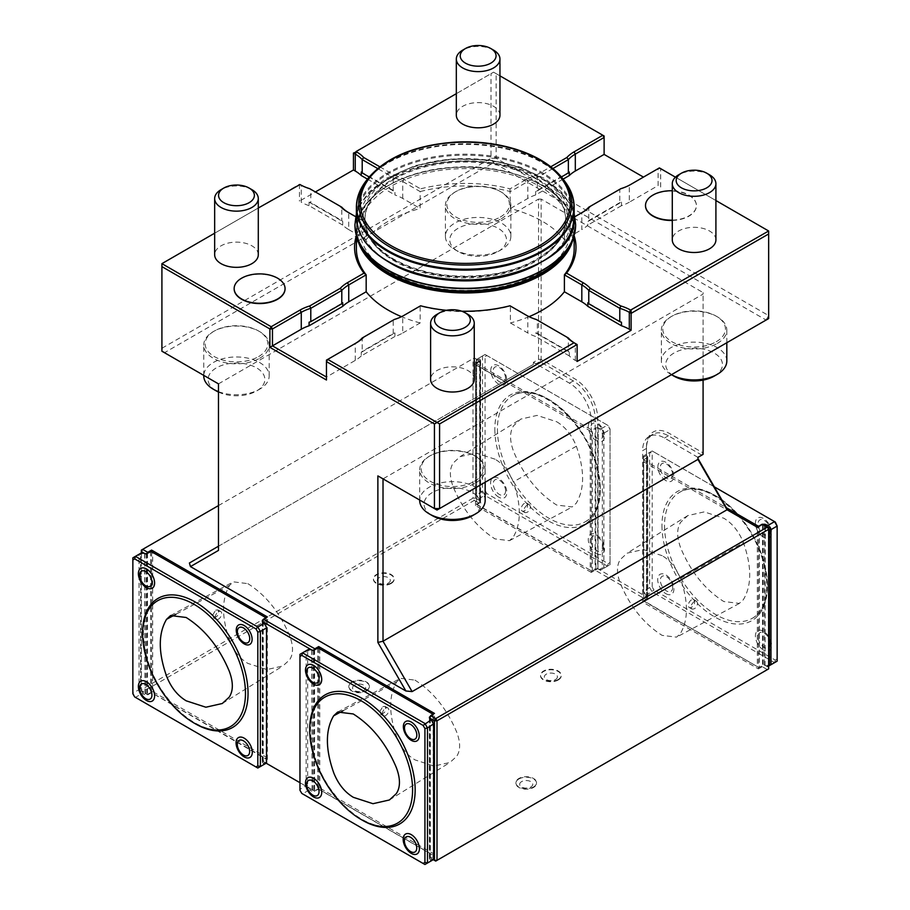 <?xml version="1.0" encoding="UTF-8"?>
<svg xmlns="http://www.w3.org/2000/svg" width="910" height="910" viewBox="0 0 910 910"><rect width="100%" height="100%" fill="white"/><g stroke="black" fill="none" stroke-linecap="round" stroke-linejoin="round"><path stroke-width="0.68" stroke-dasharray="4.55 3.41" d="M524.41 503.366A4.55 2.628 120 0 0 521.441 507.37A4.55 2.628 120 0 0 522.147 511.01A4.55 2.628 120 0 0 526.685 508.394A4.55 2.628 120 0 0 526.685 503.139A4.55 2.628 120 0 0 524.41 503.366M527.163 504.948C524.024 507.746 523.261 510.294 524.877 512.592C527.709 512.865 529.597 510.976 530.553 506.915L529.54 504.788L527.163 504.948M495.074 459.209L476.123 453.043L460.119 456.638L453.294 462.94C449.403 468.809 449.415 476.931 453.362 487.305C463.179 510.317 477.056 527.516 494.983 538.891L509.463 540.676L513.126 537.264C521.328 523.557 521.385 505.118 513.285 481.947C509.179 471.596 503.116 464.02 495.074 459.209M556.749 421.774C565.372 426.995 571.901 435.151 576.348 446.253C584.732 470.163 584.675 489.182 576.189 503.287L572.185 506.938L556.658 505.039C538.163 493.334 523.853 475.611 513.74 451.849C509.554 440.724 509.532 431.977 513.672 425.63L520.702 419.123L537.116 415.404L556.749 421.774M218.48 611.725A4.55 2.628 -60 0 1 220.743 611.497A4.55 2.628 -60 0 1 220.743 616.741A4.55 2.628 -60 0 1 216.205 619.369A4.55 2.628 -60 0 1 215.511 615.729A4.55 2.628 -60 0 1 218.48 611.725M215.727 610.132L218.002 609.916C219.458 614.25 217.911 616.855 213.35 617.719L212.337 615.592L215.727 610.132M247.827 583.64C265.868 595.094 279.791 612.419 289.596 635.612C293.498 645.986 293.475 654.074 289.528 659.898L282.873 665.984L266.857 669.578L247.895 663.413C239.921 658.635 233.87 651.116 229.752 640.833C221.551 617.663 221.505 599.167 229.604 585.346L233.347 581.843L247.827 583.64M229.604 585.346L175.937 614.261M385.59 708.196A4.55 2.628 -60 0 1 387.853 707.98A4.55 2.628 -60 0 1 387.853 713.224A4.55 2.628 -60 0 1 383.315 715.851A4.55 2.628 -60 0 1 382.621 712.212A4.55 2.628 -60 0 1 385.59 708.196M382.837 706.615L385.112 706.399C386.568 710.733 385.021 713.338 380.46 714.202L379.447 712.075L382.837 706.615M414.937 680.111C432.978 691.577 446.901 708.901 456.706 732.095C460.608 742.458 460.585 750.557 456.638 756.381L449.984 762.455L433.968 766.061L415.005 759.884C407.02 755.118 400.98 747.588 396.862 737.316C388.661 714.134 388.615 695.638 396.714 681.817L400.457 678.325L414.937 680.111M396.714 681.829L343.047 710.744M691.52 599.849A4.55 2.628 120 0 0 688.552 603.853A4.55 2.628 120 0 0 689.257 607.493A4.55 2.628 120 0 0 693.795 604.866A4.55 2.628 120 0 0 693.795 599.622A4.55 2.628 120 0 0 691.52 599.849M694.273 601.43C691.134 604.229 690.371 606.777 691.987 609.074C694.819 609.347 696.707 607.459 697.663 603.398L696.651 601.271L694.273 601.43M662.173 555.68L643.234 549.526L627.229 553.121L620.404 559.423C616.502 565.303 616.525 573.414 620.472 583.788C630.3 606.811 644.166 623.998 662.105 635.373L676.574 637.148L680.248 633.747C688.449 620.04 688.495 601.601 680.396 578.419C676.289 568.067 670.215 560.492 662.173 555.68M680.396 578.43L743.459 542.735C751.842 566.646 751.785 585.653 743.299 599.77L739.295 603.421L723.768 601.521C705.273 589.816 690.963 572.094 680.851 548.332C676.665 537.196 676.642 528.46 680.782 522.112L687.812 515.595L704.226 511.886L723.86 518.256C732.482 523.477 739.011 531.633 743.459 542.735M472.483 515.686A28.358 16.369 -0 0 0 472.483 492.526A28.358 16.369 -0 0 0 432.375 492.526A28.358 16.369 -0 0 0 432.375 515.686M498.191 251.478L498.191 251.478A28.358 16.369 -0 0 0 498.191 228.319A28.358 16.369 -0 0 0 458.083 228.319A28.358 16.369 -0 0 0 458.083 251.478A28.358 16.369 -0 0 0 498.191 251.478L501.274 249.693A32.726 18.894 -0 0 0 510.863 236.338A32.726 18.894 -0 0 0 478.137 217.444A32.726 18.894 -0 0 0 445.411 236.338A32.726 18.894 -0 0 0 455 249.693A32.726 18.894 -0 0 0 501.274 249.693L498.191 251.478M714.145 376.16A28.358 16.369 -0 0 0 714.145 353A28.358 16.369 -0 0 0 674.048 353A28.358 16.369 -0 0 0 674.037 376.16M218.48 392.073A28.358 16.369 -0 0 0 256.529 391.004L256.529 391.004A28.358 16.369 -0 0 0 256.529 367.845A28.358 16.369 -0 0 0 216.421 367.845A28.358 16.369 -0 0 0 216.421 391.004M493.561 50.118A21.817 12.592 -0 0 0 462.712 50.118M660.671 187.05L660.671 168.646L658.101 168.646L659.386 167.906L768.654 230.992L768.654 318.568L766.083 320.047L768.654 315.599L496.132 158.26L496.132 73.653L604.115 135.999L604.115 154.404L643.45 177.109M672.285 220.129A25.446 14.696 -0 0 0 688.95 215.852A25.446 14.696 -0 0 0 696.412 205.455A25.446 14.696 -0 0 0 672.285 190.781M709.527 174.8A21.817 12.592 -0 0 0 678.667 174.8M251.899 189.644A21.817 12.592 -0 0 0 221.05 189.644M467.854 314.325A21.817 12.592 -0 0 0 437.005 314.325M485.155 500.546A32.726 18.894 -0 0 0 452.429 481.652A32.726 18.894 -0 0 0 419.703 500.546M726.817 361.02A32.726 18.894 -0 0 0 694.091 342.126A32.726 18.894 -0 0 0 661.377 361.02A32.726 18.894 -0 0 0 670.954 374.374A32.726 18.894 -0 0 0 671.478 374.67L670.954 374.374M218.48 391.641A32.726 18.894 -0 0 0 259.612 389.218L256.529 391.004L259.612 389.218A32.726 18.894 -0 0 0 269.189 375.864A32.726 18.894 -0 0 0 236.475 356.97A32.726 18.894 -0 0 0 203.749 375.864M577.122 361.463L575.313 360.417A38.175 22.045 180 0 1 569.296 355.912L569.296 352.341L535.649 332.912L535.649 336.484A38.175 22.045 180 0 1 527.834 333.003L510.396 322.948L510.396 306.022L527.834 316.089A38.175 22.045 -0 0 0 537.355 320.092L537.355 333.458A38.175 22.045 180 0 1 535.649 332.912M537.355 333.458L568.363 351.362L568.363 337.997L536.263 319.467M569.296 352.341A38.175 22.045 180 0 1 568.363 351.362M394.917 336.484L361.27 355.912L361.27 352.341A38.175 22.045 -0 0 0 362.203 351.362L393.222 333.458A38.175 22.045 -0 0 0 394.917 332.912L394.917 336.484A38.175 22.045 180 0 0 402.732 333.003L402.732 316.089L404.017 315.349M361.27 352.341L394.917 332.912M393.222 333.458L393.222 320.092L362.203 337.997L362.203 351.362M309.082 322.208L342.729 302.78M342.729 225.1L309.082 205.671L309.082 202.111A38.175 22.045 -0 0 0 310.788 202.646L341.796 220.55A38.175 22.045 -0 0 0 342.729 221.539L342.729 225.1A38.175 22.045 180 0 0 348.746 229.616L348.746 212.69L347.461 211.95L366.173 222.757L355.708 216.705M309.082 202.111L342.729 221.539M299.982 184.537L301.267 185.276A38.175 22.045 -0 0 0 310.788 189.291L310.788 202.646M309.696 188.666L341.796 207.196L341.796 220.55M361.27 171.979L394.917 191.407L394.917 194.968A38.175 22.045 180 0 1 402.732 198.437L420.17 208.504L420.17 191.589L402.732 181.522A38.175 22.045 -0 0 0 393.222 177.507L393.222 190.873A38.175 22.045 180 0 1 394.917 191.407M393.222 190.873L369.164 176.984M379.788 166.78L394.303 175.164L393.222 177.507L377.639 168.521M536.263 175.164L537.355 177.507A38.175 22.045 -0 0 0 527.834 181.522L510.396 191.589A108.893 62.87 -0 0 0 420.17 191.589L420.568 188.848A110.713 63.916 180 0 1 509.998 188.848L526.549 179.293A39.994 23.091 180 0 1 536.263 175.164L550.777 166.78M552.927 168.521L537.355 177.507L537.355 190.873L561.402 176.984M496.132 73.653L493.561 72.174L456.32 93.673M499.954 75.86L493.561 72.174L490.99 73.653L490.99 158.26L496.132 158.26L493.561 162.719L490.99 158.26L161.912 348.257L161.912 263.65L299.458 184.23L301.267 185.276L301.267 202.202L299.458 201.155L315.395 191.953M499.954 115.217A21.817 12.592 -0 0 0 478.137 102.625A21.817 12.592 -0 0 0 456.32 115.217M394.303 175.164A39.994 23.091 180 0 1 404.017 179.293L420.568 188.848M569.296 171.979L535.649 191.407A38.175 22.045 180 0 1 537.355 190.873M588.77 220.55L619.778 202.646A38.175 22.045 -0 0 0 621.485 202.111L587.837 221.539A38.175 22.045 -0 0 0 588.77 220.55L588.77 207.196L619.778 189.291A38.175 22.045 -0 0 0 629.299 185.276L658.101 168.646L658.101 185.572L629.299 202.202L629.299 185.276L630.584 184.537M620.87 188.666L619.778 189.291L619.778 202.646M715.908 200.541L675.447 177.177M672.285 220.436A25.446 14.696 -0 0 0 688.95 216.148A25.446 14.696 -0 0 0 696.412 205.762A25.446 14.696 -0 0 0 671.091 191.066A25.446 14.696 -0 0 0 645.509 205.614M715.908 239.899A21.817 12.592 -0 0 0 694.091 227.307A21.817 12.592 -0 0 0 672.285 239.899M574.858 216.705L581.82 212.69A38.175 22.045 -0 0 0 581.854 212.667M581.82 212.69L583.105 211.95L581.82 212.69L581.82 229.616A38.175 22.045 -0 0 0 587.837 225.1L587.837 221.539M621.485 322.208L587.837 302.78M353.444 153.062L490.99 73.653M299.458 184.23L299.458 201.155M285.058 288.732A25.446 14.696 -0 0 0 259.612 274.183A25.446 14.696 -0 0 0 234.166 288.732M258.292 254.743A21.817 12.592 -0 0 0 236.475 242.14A21.817 12.592 -0 0 0 214.658 254.743M361.27 355.912A38.175 22.045 180 0 1 355.253 360.417L326.451 377.047L326.451 360.121L355.253 343.491A38.175 22.045 -0 0 0 355.264 343.491A38.175 22.045 -0 0 0 355.287 343.479M355.253 360.417L355.253 343.491L356.538 342.751M420.568 305.794L402.732 316.089A38.175 22.045 -0 0 1 393.222 320.092L394.303 319.467M526.549 315.349L527.834 316.089L527.834 333.003M575.313 360.417L575.313 343.491L574.028 342.751L575.313 343.491A38.175 22.045 -0 0 0 575.313 343.491L577.122 344.537M474.247 379.424A21.817 12.592 -0 0 0 452.429 366.832A21.817 12.592 -0 0 0 430.612 379.424M475.566 482.983A32.726 18.894 -0 0 0 485.155 469.628A32.726 18.894 -0 0 0 475.566 456.263A32.726 18.894 -0 0 0 429.292 456.263A32.726 18.894 -0 0 0 419.703 469.628A32.726 18.894 -0 0 0 439.905 487.077A32.726 18.894 -0 0 0 475.566 482.983M501.274 218.775A32.726 18.894 -0 0 0 510.863 205.421A32.726 18.894 -0 0 0 501.274 192.055A32.726 18.894 -0 0 0 455 192.055A32.726 18.894 -0 0 0 445.411 205.421A32.726 18.894 -0 0 0 465.613 222.87A32.726 18.894 -0 0 0 501.274 218.775M717.239 343.457A32.726 18.894 -0 0 0 726.817 330.102A32.726 18.894 -0 0 0 717.239 316.737A32.726 18.894 -0 0 0 670.954 316.737A32.726 18.894 -0 0 0 661.377 330.102A32.726 18.894 -0 0 0 681.579 347.552A32.726 18.894 -0 0 0 717.239 343.457M259.612 358.301A32.726 18.894 -0 0 0 269.189 344.947A32.726 18.894 -0 0 0 259.612 331.581A32.726 18.894 -0 0 0 213.338 331.581A32.726 18.894 -0 0 0 203.749 344.947A32.726 18.894 -0 0 0 223.951 362.396A32.726 18.894 -0 0 0 259.612 358.301M569.296 355.912L535.649 336.484M402.732 333.003L420.17 322.948L420.17 306.022A108.893 62.87 -0 0 0 510.396 306.022L509.998 305.794M367.469 179.122L394.917 194.968M309.082 205.671A38.175 22.045 180 0 1 301.267 202.202M509.998 188.848L510.396 208.504A108.893 62.87 180 0 1 564.393 239.671L581.82 229.616M621.485 202.111L621.485 205.671A38.175 22.045 -0 0 0 629.299 202.202M621.485 205.671L587.837 225.1M563.097 179.122L535.649 194.968L535.649 191.407M535.649 194.968A38.175 22.045 -0 0 0 527.834 198.437L510.396 208.504M566.566 221.505A110.713 63.916 180 0 1 574.176 235.781M218.48 550.413L218.48 383.872L161.912 351.226L161.912 348.257L164.482 352.705L493.561 162.719L766.083 320.047L437.005 510.044L383.019 478.876L703.089 294.078L703.089 292.588L703.089 454.386L701.803 455.125L703.089 452.896L669.635 433.581A32.726 18.894 -120 0 0 646.498 446.935L646.498 596.858L597.722 568.693L597.722 418.782A32.726 18.894 -120 0 0 574.585 378.708L541.131 359.382L541.131 199.074L703.089 292.588M258.292 208.003L214.658 233.199M356.39 235.781A110.713 63.916 180 0 1 364 221.505M529.063 316.68A108.893 62.87 180 0 1 510.396 322.948M461.711 311.209A110.713 63.916 180 0 1 446.435 310.299M420.17 322.948A108.893 62.87 180 0 1 401.503 316.68M348.746 229.616L366.173 239.671L366.173 222.757A108.893 62.87 -0 0 0 356.39 248.805M366.173 239.671A108.893 62.87 180 0 1 420.17 208.504M574.176 248.805A108.893 62.87 -0 0 0 564.393 222.757L564.393 239.671M390.731 272.556A105.435 60.879 -0 0 0 567.135 245.256A105.435 60.879 -0 0 0 437.994 170.705A105.435 60.879 -0 0 0 390.731 272.556M474.576 481.265A31.327 18.086 -0 0 0 474.576 455.694A31.327 18.086 -0 0 0 430.282 455.694A31.327 18.086 -0 0 0 430.282 481.265A31.327 18.086 -0 0 0 474.576 481.265M500.284 217.058A31.327 18.086 -0 0 0 500.284 191.487A31.327 18.086 -0 0 0 455.99 191.487A31.327 18.086 -0 0 0 455.99 217.058A31.327 18.086 -0 0 0 500.284 217.058M716.25 341.739A31.327 18.086 -0 0 0 716.25 316.168A31.327 18.086 -0 0 0 671.944 316.168A31.327 18.086 -0 0 0 671.944 341.739A31.327 18.086 -0 0 0 716.25 341.739M258.622 356.584A31.327 18.086 -0 0 0 258.622 331.012A31.327 18.086 -0 0 0 214.328 331.012A31.327 18.086 -0 0 0 214.328 356.584A31.327 18.086 -0 0 0 258.622 356.584M189.394 563.017L504.322 381.188L474.247 363.818L506.142 382.234L535.979 365.012L535.979 363.841L539.846 361.611L538.549 359.382L541.131 359.382L539.846 361.611L573.3 380.926A30.906 17.847 60 0 1 595.151 418.782L595.151 570.183L597.722 568.693M326.451 377.047L326.451 380.016M703.089 380.107L703.089 294.078M218.48 383.872L538.549 199.074L538.549 359.382L533.408 362.351L533.408 364.398L504.322 381.188L506.142 382.234M541.131 199.074L538.549 199.074M218.48 505.596L474.281 357.903L475.566 358.642L472.995 358.642L472.995 498.168L475.566 498.168L475.566 358.642L480.082 361.247L474.281 357.903L141.346 550.118L141.346 691.134L147.738 694.819L141.346 691.134L141.346 552.939M314.587 649.74L314.587 791.154L318.705 789.072L434.468 855.912L430.612 858.141L435.719 861.087L768.654 668.873L768.654 667.383L764.138 664.778L762.261 666.666L767.369 669.612L768.654 667.383L768.654 527.857L764.138 525.252L764.138 664.778M727.044 509.771L758.405 527.88L758.405 668.884L642.642 602.056L646.498 599.827L646.498 448.425A30.906 17.847 60 0 1 652.902 434.275A30.906 17.847 60 0 1 668.349 435.81L701.803 455.125L697.947 457.355L697.947 459.391M697.947 457.355L664.493 438.04A30.906 17.847 -120 0 0 649.046 436.504A30.906 17.847 -120 0 0 642.642 450.655L646.498 448.425L646.498 446.935M646.498 596.858L646.498 599.827L595.151 570.183L591.295 572.413L591.295 421.012A30.906 17.847 60 0 0 569.444 383.155L533.408 362.351M218.48 546.216L533.408 364.398L535.979 365.012M591.295 572.413L475.532 505.573L479.65 502.9L479.65 360.997M479.65 502.9L480.082 361.247M480.082 500.773L475.566 498.168L474.281 500.398L479.388 503.344M472.995 498.168L141.346 689.643L142.631 691.873L474.281 500.398L472.995 498.168M146.385 553.746L145.862 693.738M145.862 554.213L144.815 553.61M147.477 553.257L147.477 694.671M147.738 694.819L151.595 692.601L267.358 759.429L263.502 761.659L262.808 761.26L262.808 621.883M263.24 761.511L263.24 619.608M313.495 650.229L312.972 790.221L314.587 791.154M312.972 650.695L311.925 650.093M262.808 761.26L266.164 763.194M299.97 782.714L312.972 790.221M430.612 858.141L429.918 857.743L429.918 718.365M430.35 857.993L430.35 716.09M429.918 857.743L433.274 859.677M762.261 524.171L764.138 525.252M762.523 524.319L762.523 666.222M758.405 527.88L757.12 527.14M479.388 360.849L474.247 363.818M643.711 461.802L757.336 527.413L757.336 666.643L643.711 601.032L643.711 459.732L643.711 600.736L647.306 598.655A1.456 0.842 -0 0 0 647.727 598.063A1.456 0.842 -0 0 0 647.306 597.472L643.45 591.09L643.45 456.012L646.02 454.534L646.339 455.603L643.45 457.275L643.45 591.614L646.339 596.619M642.642 602.056L642.642 450.655M476.601 365.32L590.226 430.93L590.226 570.16L476.601 504.549L476.601 363.249L476.601 504.254L480.196 502.183A1.456 0.842 -0 0 0 480.616 501.592A1.456 0.842 -0 0 0 480.196 500.989L476.339 494.608L476.339 359.541L478.91 358.051L479.229 359.132L476.339 360.792L476.339 495.131L479.229 500.136M475.532 505.573L475.532 364.557M151.595 551.733L151.595 692.601M265.947 617.754L152.664 552.347L152.664 691.577L266.289 757.188L266.289 617.958L266.289 759.259L262.694 761.34A1.456 0.842 -0 0 0 262.273 761.932A1.456 0.842 -0 0 0 262.694 762.523L263.98 764.457L266.55 762.978L266.55 761.715L263.661 763.388M267.358 759.429L267.358 616.934M314.849 791.302L263.502 761.659M318.705 648.216L318.705 789.072M318.227 647.943L433.399 714.43L433.399 853.66L319.774 788.06L318.227 788.947L433.399 855.445L429.804 857.823A1.456 0.842 -0 0 0 429.384 858.414A1.456 0.842 -0 0 0 429.804 859.006L431.09 860.94L433.661 859.449L433.661 858.198L430.771 859.859M319.774 648.83L319.774 788.06M434.468 855.912L434.468 713.417M762.261 666.666L758.405 668.884M533.544 786.945A10.363 5.983 -0 0 0 536.582 782.714A10.363 5.983 -0 0 0 526.219 776.731A10.363 5.983 -0 0 0 515.856 782.714A10.363 5.983 -0 0 0 522.249 788.242A10.363 5.983 -0 0 0 533.544 786.945M558.228 679.486A10.363 5.983 -0 0 0 561.254 675.254A10.363 5.983 -0 0 0 550.891 669.271A10.363 5.983 -0 0 0 540.529 675.254A10.363 5.983 -0 0 0 546.933 680.782A10.363 5.983 -0 0 0 558.228 679.486M366.434 690.462A10.363 5.983 -0 0 0 369.471 686.231A10.363 5.983 -0 0 0 359.109 680.248A10.363 5.983 -0 0 0 348.746 686.231A10.363 5.983 -0 0 0 355.139 691.759A10.363 5.983 -0 0 0 366.434 690.462M391.118 583.003A10.363 5.983 -0 0 0 394.144 578.771A10.363 5.983 -0 0 0 383.781 572.788A10.363 5.983 -0 0 0 373.418 578.771A10.363 5.983 -0 0 0 379.823 584.3A10.363 5.983 -0 0 0 391.118 583.003M354.479 685.162A6.541 3.776 -0 0 0 357.414 691.486A6.541 3.776 -0 0 0 365.422 686.857A6.541 3.776 -0 0 0 354.479 685.162M351.772 682.511A10.363 5.983 -0 0 0 348.746 686.731A10.363 5.983 -0 0 0 355.139 692.26A10.363 5.983 -0 0 0 366.434 690.963A10.363 5.983 -0 0 0 369.471 686.731A10.363 5.983 -0 0 0 363.067 681.203A10.363 5.983 -0 0 0 351.772 682.511M555.521 679.52A6.541 3.776 -0 0 0 552.586 673.207A6.541 3.776 -0 0 0 544.578 677.836A6.541 3.776 -0 0 0 555.521 679.52M558.228 679.986A10.363 5.983 -0 0 0 561.254 675.755A10.363 5.983 -0 0 0 550.891 669.771A10.363 5.983 -0 0 0 540.529 675.755A10.363 5.983 -0 0 0 546.933 681.283A10.363 5.983 -0 0 0 558.228 679.986M521.589 781.644A6.541 3.776 -0 0 0 524.524 787.969A6.541 3.776 -0 0 0 532.532 783.339A6.541 3.776 -0 0 0 521.589 781.644M518.882 778.983A10.363 5.983 -0 0 0 515.856 783.214A10.363 5.983 -0 0 0 522.249 788.742A10.363 5.983 -0 0 0 533.544 787.446A10.363 5.983 -0 0 0 536.582 783.214A10.363 5.983 -0 0 0 530.177 777.686A10.363 5.983 -0 0 0 518.882 778.983M388.411 583.048A6.541 3.776 -0 0 0 385.476 576.724A6.541 3.776 -0 0 0 377.468 581.353A6.541 3.776 -0 0 0 388.411 583.048M391.118 583.503A10.363 5.983 -0 0 0 394.144 579.272A10.363 5.983 -0 0 0 383.781 573.289A10.363 5.983 -0 0 0 373.418 579.272A10.363 5.983 -0 0 0 379.823 584.8A10.363 5.983 -0 0 0 391.118 583.503M266.55 627.377L266.55 761.715M141.607 552.791L139.037 554.281L139.037 689.348L141.607 693.807L143.462 693.989L140.572 688.984L140.572 554.645L143.462 552.973M263.98 764.457L257.814 768.017L135.431 697.367L132.86 692.919L132.86 557.841L139.037 554.281L140.572 554.645M140.572 688.984L132.86 692.919L132.86 693.784M144.69 553.678L144.952 694.546A1.456 0.842 -0 0 0 146.999 694.546L151.117 692.464L266.289 759.259M143.462 693.989L144.69 694.694M144.952 553.53L144.952 694.546M262.694 621.814L262.694 762.523M262.433 621.666L262.433 762.671M150.605 551.46L150.605 692.464M134.68 696.935L135.431 697.367L141.607 693.807M266.289 618.254L263.149 620.063M151.117 551.46L152.664 552.347M152.664 691.577L151.117 692.464M266.289 758.963L266.289 757.188M476.339 360.792L476.339 359.541L482.505 355.969L482.505 491.047L476.339 495.131M478.91 499.067L486.896 493.584L485.075 490.433L482.505 491.047L485.075 495.506L607.459 566.157L610.03 564.666L610.03 429.6L603.853 433.16L603.853 568.227L601.283 569.717L599.428 569.535L602.318 567.863L602.318 433.524L599.428 428.519L601.283 428.701L603.853 433.16L602.318 433.524M602.318 567.863L603.853 568.227L610.03 564.666L610.03 562.573L608.21 563.62L486.896 493.584M599.428 428.519L598.2 427.814L597.938 568.977A1.456 0.842 -0 0 0 595.891 568.977L591.773 571.048L476.601 504.254M599.428 569.535L598.2 568.83M598.2 427.814L597.938 568.977M597.938 427.962A1.456 0.842 -0 0 0 595.891 427.962L592.285 430.043L592.285 571.048M476.601 363.249L480.196 361.168A1.456 0.842 -0 0 0 480.616 360.576A1.456 0.842 -0 0 0 480.196 359.985L480.196 500.989M480.196 359.985L480.457 500.841M480.457 359.837L479.229 359.132M486.896 355.537L485.075 354.49L482.505 355.969L485.075 356.584L486.896 355.537L608.21 425.573L610.03 429.6L607.459 425.141L485.075 354.49L478.91 358.051M601.283 428.701L607.459 425.141L608.21 425.573M608.21 563.62L607.459 566.157L601.283 569.717M476.601 363.545L591.773 430.043L590.226 430.93M590.226 570.16L591.773 571.048M497.417 429.156A72.72 41.985 -120 0 0 529.165 502.331A72.72 41.985 -120 0 0 585.198 521.817A72.72 41.985 -120 0 0 585.198 437.846A72.72 41.985 -120 0 0 512.478 395.861A72.72 41.985 -120 0 0 497.417 429.156M603.296 547.331A8.725 5.039 -120 0 0 594.037 535.819A8.725 5.039 -120 0 0 594.037 548.161A8.725 5.039 -120 0 0 603.296 547.331M485.075 490.433L485.075 356.584M610.03 428.724L610.03 562.573M596.403 553.553A11.477 6.62 -120 0 0 604.513 548.866A11.477 6.62 -120 0 0 596.403 534.818A11.477 6.62 -120 0 0 588.292 539.505A11.477 6.62 -120 0 0 596.403 553.553M498.703 497.144A11.477 6.62 60 0 1 490.592 483.096A11.477 6.62 60 0 1 498.703 478.41A11.477 6.62 60 0 1 506.813 492.469A11.477 6.62 60 0 1 498.703 497.144M498.703 384.134A11.216 6.472 60 0 1 490.774 370.393A11.216 6.472 60 0 1 498.703 365.82A11.216 6.472 60 0 1 506.631 379.55A11.216 6.472 60 0 1 498.703 384.134M596.403 440.747A11.477 6.62 60 0 1 588.292 426.699A11.477 6.62 60 0 1 596.403 422.012A11.477 6.62 60 0 1 604.513 436.061A11.477 6.62 60 0 1 596.403 440.747M603.296 434.525A8.725 5.039 -120 0 0 594.037 423.013A8.725 5.039 -120 0 0 594.037 435.355A8.725 5.039 -120 0 0 603.296 434.525M505.516 378.162A8.725 5.039 -120 0 0 496.268 366.65A8.725 5.039 -120 0 0 496.268 378.992A8.725 5.039 -120 0 0 505.516 378.162M505.596 490.934A8.725 5.039 -120 0 0 496.337 479.411A8.725 5.039 -120 0 0 496.337 491.753A8.725 5.039 -120 0 0 505.596 490.934M643.45 457.275L643.45 456.012L649.615 452.452L649.615 587.53L643.45 591.614M768.654 666.052L766.538 666.006L768.654 664.789M768.654 528.676L767.949 527.447M765.31 525.923L765.048 665.449A1.456 0.842 -0 0 0 763.001 665.449L758.883 667.53L643.711 600.736M766.538 666.006L765.31 665.301M765.048 525.775L765.048 665.449M643.711 459.732L647.306 457.65A1.456 0.842 -0 0 0 647.727 457.059A1.456 0.842 -0 0 0 647.306 456.456L647.306 597.472M647.306 456.456L647.567 597.324M647.567 456.308L646.339 455.603M714.293 486.827L652.186 450.973L646.02 454.534M652.186 450.973L649.615 452.452L652.186 453.066L654.006 452.02L652.186 450.973M646.02 595.538L654.006 590.067L652.186 586.916L649.615 587.53L652.186 591.978L774.569 662.639L768.393 666.2M762.864 524.513L759.395 526.526L759.395 667.53M643.711 460.028L726.373 507.757M758.53 526.321L757.336 527.413M757.336 666.643L758.883 667.53M775.32 660.103L774.569 662.639L777.14 661.149L777.14 659.056L775.32 660.103L654.006 590.067M664.528 525.627A72.72 41.985 -120 0 0 696.275 598.814A72.72 41.985 -120 0 0 752.308 618.288A72.72 41.985 -120 0 0 752.308 534.329A72.72 41.985 -120 0 0 679.588 492.344A72.72 41.985 -120 0 0 664.528 525.627M672.706 587.405A8.725 5.039 -120 0 0 663.447 575.893A8.725 5.039 -120 0 0 663.447 588.235A8.725 5.039 -120 0 0 672.706 587.405M654.006 452.02L775.32 522.056M652.186 586.916L652.186 453.066M777.14 525.207L777.14 659.056M665.813 593.627A11.477 6.62 -120 0 0 673.923 588.941A11.477 6.62 -120 0 0 665.813 574.892A11.477 6.62 -120 0 0 657.702 579.579A11.477 6.62 -120 0 0 665.813 593.627M665.813 480.605A11.216 6.472 60 0 1 657.885 466.875A11.216 6.472 60 0 1 665.813 462.291A11.216 6.472 60 0 1 673.741 476.032A11.216 6.472 60 0 1 665.813 480.605M763.513 650.036A11.477 6.62 60 0 1 755.402 635.988A11.477 6.62 60 0 1 763.513 631.301A11.477 6.62 60 0 1 771.623 645.349A11.477 6.62 60 0 1 763.513 650.036M763.513 537.218A11.477 6.62 60 0 1 755.402 523.17A11.477 6.62 60 0 1 763.513 518.495A11.477 6.62 60 0 1 771.623 532.543A11.477 6.62 60 0 1 763.513 537.218M770.406 531.008A8.725 5.039 -120 0 0 761.147 519.485A8.725 5.039 -120 0 0 761.147 531.827A8.725 5.039 -120 0 0 770.406 531.008M770.406 643.814A8.725 5.039 -120 0 0 761.147 632.302A8.725 5.039 -120 0 0 761.147 644.644A8.725 5.039 -120 0 0 770.406 643.814M672.627 474.645A8.725 5.039 -120 0 0 663.379 463.133A8.725 5.039 -120 0 0 663.379 475.475A8.725 5.039 -120 0 0 672.627 474.645M537.958 264.116A105.435 60.879 -0 0 0 541.075 177.689A105.435 60.879 -0 0 0 391.346 176.608A105.435 60.879 -0 0 0 390.731 263.047A105.435 60.879 -0 0 0 392.62 264.116M394.326 179.042A100.35 57.933 180 0 1 503.685 166.484A100.35 57.933 180 0 1 565.633 220.004A100.35 57.933 180 0 1 465.283 277.937A100.35 57.933 180 0 1 364.933 220.004A100.35 57.933 180 0 1 394.326 179.042M308.717 649.274L306.147 650.752L306.147 785.831L299.97 789.391L299.97 654.324L306.147 650.752L307.682 651.128L310.572 649.456M307.682 785.466L306.147 785.831L308.717 790.289L310.572 790.471L307.682 785.466L307.682 651.128M433.661 723.86L433.661 858.198M431.09 860.94L424.924 864.5L302.541 793.85L308.717 790.289M301.79 793.418L299.97 790.267M311.8 650.161L312.062 791.029A1.456 0.842 -0 0 0 314.109 791.029L318.227 788.947M310.572 790.471L311.8 791.177M312.062 650.013L312.062 791.029M429.804 718.297L429.804 859.006M429.543 718.149L429.543 859.154M433.058 714.236L433.399 855.741M433.399 714.737L430.259 716.545M317.715 647.943L317.715 788.947M433.399 855.445L433.399 853.66M576.348 446.253L513.285 481.947M402.732 198.437L402.732 181.522L404.017 179.293M526.549 179.293L527.834 181.522L527.834 198.437M572.913 239.648A108.893 62.87 -0 0 0 574.176 230.105A108.893 62.87 -0 0 0 564.393 204.056A108.893 62.87 -0 0 0 442.203 168.657A108.893 62.87 -0 0 0 356.39 230.105A108.893 62.87 -0 0 0 357.653 239.648M566.828 251.023A108.165 62.449 -0 0 0 465.283 167.053A108.165 62.449 -0 0 0 363.75 251.023M664.493 438.04L668.349 435.81L669.635 433.581M591.295 421.012L595.151 418.782L597.722 418.782M569.444 383.155L573.3 380.926L574.585 378.708M146.999 553.53L146.999 694.546M262.694 621.519L262.694 761.34M194.694 723.404A74.529 43.032 60 0 1 142.631 633.246M595.891 427.962L595.891 568.977M480.196 361.168L480.196 502.183M494.847 429.156A74.529 43.032 -120 0 0 573.903 527.493A74.529 43.032 -120 0 0 573.903 422.092A74.529 43.032 -120 0 0 494.847 429.156M763.001 524.592L763.001 665.449M647.306 457.65L647.306 598.655M661.957 525.627A74.529 43.032 -120 0 0 741.013 623.976A74.529 43.032 -120 0 0 741.013 518.575A74.529 43.032 -120 0 0 661.957 525.627M575.632 224.611A110.349 63.711 -0 0 0 465.283 160.899A110.349 63.711 -0 0 0 354.934 224.611M575.632 224.759A110.349 63.711 -0 0 0 465.283 161.195A110.349 63.711 -0 0 0 354.934 224.759M562.551 178.417A106.55 61.516 -0 0 0 465.283 142.017A106.55 61.516 -0 0 0 368.015 178.417M564.462 180.885A108.654 62.733 -0 0 0 465.283 143.769A108.654 62.733 -0 0 0 366.104 180.885M572.083 194.968A108.893 62.87 -0 0 0 465.283 144.371A108.893 62.87 -0 0 0 358.483 194.968M574.176 217.035A108.893 62.87 -0 0 0 465.283 154.165A108.893 62.87 -0 0 0 356.39 217.035M542.03 261.636A108.165 62.449 -0 0 0 541.598 173.378A108.165 62.449 -0 0 0 388.718 173.526A108.165 62.449 -0 0 0 388.798 261.784M393.04 259.339A102.17 58.991 180 0 1 438.836 160.661A102.17 58.991 180 0 1 563.972 232.903A102.17 58.991 180 0 1 393.04 259.339M394.326 260.078A100.35 57.933 -0 0 0 503.685 272.647A100.35 57.933 -0 0 0 565.633 219.117A100.35 57.933 -0 0 0 503.685 165.586A100.35 57.933 -0 0 0 394.326 178.144A100.35 57.933 -0 0 0 364.933 219.117A100.35 57.933 -0 0 0 394.326 260.078M314.109 650.013L314.109 791.029M429.804 718.001L429.804 857.823M361.805 819.887A74.529 43.032 60 0 1 309.741 729.729M522.147 511.01L524.877 512.592M526.685 503.139L529.54 504.788M509.463 540.676L572.231 506.95M460.119 456.638L520.702 419.112M220.743 611.497L218.002 609.916M216.205 619.369L213.35 617.719M170.568 615.558L233.347 581.843M222.279 703.51L282.873 665.984M387.853 707.98L385.112 706.399M383.315 715.851L380.46 714.202M337.678 712.041L400.457 678.325M389.389 799.981L449.984 762.455M689.257 607.493L691.987 609.074M693.795 599.622L696.651 601.271M687.812 515.595L627.229 553.121M739.341 603.432L676.574 637.148M458.083 251.478L455 249.693M485.155 482.243L485.155 469.628M419.703 500.056L419.703 469.628M510.863 236.338L510.863 205.421M445.411 236.338L445.411 205.421M726.817 342.717L726.817 330.102M661.377 361.02L661.377 330.102M269.189 375.864L269.189 344.947M203.749 375.375L203.749 344.947M574.176 235.724L574.176 230.105C576.019 193.17 514.139 161.798 451.747 167.417C398.842 170.614 355.332 198.971 356.39 230.105L356.39 235.724M430.282 455.694L429.292 456.263M474.576 455.694L475.566 456.263M455.99 191.487L455 192.055M500.284 191.487L501.274 192.055M671.944 316.168L670.954 316.737M716.25 316.168L717.239 316.737M214.328 331.012L213.338 331.581M258.622 331.012L259.612 331.581M649.046 436.504L652.902 434.275M262.273 620.927L262.273 761.932M230.412 726.646C215.181 736.315 187.198 724.223 167.508 697.97C139.56 663.322 135.306 611.372 157.692 600.702M480.616 360.576L480.616 501.592M585.198 521.817C601.191 513.467 604.706 483.176 591.818 452.998C575.78 411.479 532.919 381.813 512.478 395.861M647.727 457.059L647.727 598.063M752.308 618.288C768.302 609.939 771.816 579.659 758.929 549.481C742.89 507.951 700.029 478.296 679.588 492.344M574.176 213.782L570.559 204.579L561.39 191.862L545.181 178.781L519.781 167.008L489.785 160.126L451.792 158.988L415.392 165.54L385.647 178.622L369.153 191.885L359.962 204.67L356.39 213.782M565.633 220.004L565.633 219.117C566.611 244.392 532.737 269.383 487.897 274.809C451.872 278.904 420.545 273.717 393.95 259.248C374.897 247.827 365.217 234.45 364.933 219.117L364.933 220.004M429.384 717.398L429.384 858.414M397.522 823.129C382.291 832.798 354.308 820.706 334.618 794.453C306.67 759.804 302.416 707.855 324.802 697.174"/><path stroke-width="1.36" d="M186.14 617.481L170.568 615.558L166.541 619.323C158.158 633.553 158.215 652.629 166.701 676.539C171.137 687.596 177.643 695.695 186.231 700.837L205.865 707.218L222.279 703.51L229.149 697.208C233.369 690.94 233.392 682.227 229.218 671.068C219.128 647.135 204.773 629.276 186.14 617.481M353.251 713.963L337.678 712.041L333.651 715.806C325.268 730.036 325.325 749.112 333.811 773.022C338.247 784.079 344.753 792.178 353.342 797.319L372.975 803.701L389.389 799.981L396.26 793.691C400.48 787.423 400.502 778.71 396.328 767.551C386.238 743.618 371.883 725.759 353.251 713.963M490.808 63.154A17.916 10.34 -0 0 0 490.808 48.526A17.916 10.34 -0 0 0 465.476 48.526A17.916 10.34 -0 0 0 465.476 63.154A17.916 10.34 -0 0 0 490.808 63.154M706.763 187.835A17.916 10.34 -0 0 0 706.763 173.207A17.916 10.34 -0 0 0 681.431 173.207A17.916 10.34 -0 0 0 681.431 187.835A17.916 10.34 -0 0 0 706.763 187.835M249.135 202.68A17.916 10.34 -0 0 0 249.135 188.051A17.916 10.34 -0 0 0 223.803 188.051A17.916 10.34 -0 0 0 223.803 202.68A17.916 10.34 -0 0 0 249.135 202.68M465.09 327.361A17.916 10.34 -0 0 0 465.09 312.733A17.916 10.34 -0 0 0 439.769 312.733A17.916 10.34 -0 0 0 439.769 327.361A17.916 10.34 -0 0 0 465.09 327.361M419.703 500.056L419.703 500.546A32.726 18.894 -0 0 0 429.292 513.9L432.375 515.686A28.358 16.369 -0 0 0 472.483 515.686L475.566 513.9A32.726 18.894 -0 0 0 485.155 500.546L485.155 482.243M714.145 376.16L717.239 374.374A32.726 18.894 -0 0 1 671.478 374.67L674.037 376.16A28.358 16.369 -0 0 0 714.145 376.16L717.239 374.374A32.726 18.894 -0 0 0 726.817 361.02L726.817 342.717M203.749 375.375L203.749 375.864A32.726 18.894 -0 0 0 213.338 389.218L216.421 391.004A28.358 16.369 -0 0 0 218.48 392.073M465.476 48.526L462.712 50.118A21.817 12.592 -0 0 0 456.32 59.025A21.817 12.592 -0 0 0 469.787 70.661A21.817 12.592 -0 0 0 493.561 67.931A21.817 12.592 -0 0 0 499.954 59.025A21.817 12.592 -0 0 0 493.561 50.118L490.808 48.526M643.45 177.109L604.115 154.404L604.115 135.999L602.83 135.249L604.115 137.478L575.313 154.108A38.175 22.045 -0 0 0 568.363 159.603L552.927 168.521M672.285 190.781A25.446 14.696 -0 0 0 645.509 205.455A25.446 14.696 -0 0 0 652.959 215.852A25.446 14.696 -0 0 0 672.285 220.129M681.431 173.207L678.667 174.8A21.817 12.592 -0 0 0 672.285 183.706A21.817 12.592 -0 0 0 685.753 195.343A21.817 12.592 -0 0 0 709.527 192.613A21.817 12.592 -0 0 0 715.908 183.706A21.817 12.592 -0 0 0 709.527 174.8L706.763 173.207M241.616 298.969A25.446 14.696 -0 0 0 277.607 298.969A25.446 14.696 -0 0 0 285.058 288.584A25.446 14.696 -0 0 0 259.612 273.887A25.446 14.696 -0 0 0 234.154 288.584A25.446 14.696 -0 0 0 241.616 298.969M223.803 188.051L221.05 189.644A21.817 12.592 -0 0 0 214.658 198.551A21.817 12.592 -0 0 0 228.126 210.187A21.817 12.592 -0 0 0 251.899 207.457A21.817 12.592 -0 0 0 258.292 198.551A21.817 12.592 -0 0 0 251.899 189.644L249.135 188.051M439.769 312.733L437.005 314.325A21.817 12.592 -0 0 0 430.612 323.232A21.817 12.592 -0 0 0 444.08 334.869A21.817 12.592 -0 0 0 467.854 332.139A21.817 12.592 -0 0 0 474.247 323.232A21.817 12.592 -0 0 0 467.854 314.325L465.09 312.733M429.292 513.9A32.726 18.894 -0 0 0 475.566 513.9L472.483 515.686M213.338 389.218A32.726 18.894 -0 0 0 218.48 391.641M356.39 235.724L356.39 248.805A108.893 62.87 -0 0 0 366.173 274.854L348.746 284.921A38.175 22.045 -0 0 0 341.796 290.415L341.796 303.769A38.175 22.045 180 0 1 342.729 302.78L342.729 306.351A38.175 22.045 180 0 1 348.746 301.836L366.173 291.769L366.173 274.854L364 273.137A110.713 63.916 180 0 1 356.39 235.781M341.796 303.769L310.788 321.674L310.788 308.319L309.696 305.976L340.317 288.299A39.994 23.091 180 0 1 347.461 282.692L364 273.137M340.317 288.299L341.796 290.415L310.788 308.319A38.175 22.045 -0 0 0 301.267 312.323L272.465 328.954L272.465 345.88L301.267 329.249A38.175 22.045 180 0 1 309.082 325.78L309.082 322.208A38.175 22.045 180 0 1 310.788 321.674M369.164 176.984L362.203 172.957L362.203 159.603L363.693 157.487L379.788 166.78M315.395 191.953L353.444 169.988L355.253 171.035A38.175 22.045 180 0 1 361.27 175.539L361.27 171.979A38.175 22.045 180 0 1 362.203 172.957M377.639 168.521L362.203 159.603A38.175 22.045 -0 0 0 355.253 154.108L353.444 153.062L356.538 151.879A39.994 23.091 180 0 1 363.693 157.487M550.777 166.78L566.885 157.487L568.363 159.603L568.363 172.957A38.175 22.045 180 0 1 569.296 171.979L569.296 175.539L563.097 179.122M566.885 157.487A39.994 23.091 180 0 1 574.028 151.879L602.83 135.249L499.954 75.86M456.32 59.025L456.32 115.217A21.817 12.592 -0 0 0 469.787 126.854A21.817 12.592 -0 0 0 493.561 124.124A21.817 12.592 -0 0 0 499.954 115.217L499.954 59.025M561.402 176.984L568.363 172.957M574.176 235.781A110.713 63.916 180 0 1 566.566 273.137L583.105 282.692A39.994 23.091 180 0 1 590.249 288.299L620.87 305.976A39.994 23.091 180 0 1 630.584 310.094L768.654 230.992L715.908 200.541M768.654 230.992L768.654 233.961L631.108 313.37L629.299 312.323A38.175 22.045 -0 0 0 619.778 308.319L588.77 290.415A38.175 22.045 -0 0 0 581.82 284.921L564.393 274.854A108.893 62.87 -0 0 0 574.176 248.805L574.176 235.724M620.87 305.976L619.778 308.319L619.778 321.674A38.175 22.045 -0 0 1 621.485 322.208L621.485 325.78L587.837 306.351L587.837 302.78A38.175 22.045 -0 0 1 588.77 303.769L619.778 321.674M590.249 288.299L588.77 290.415L588.77 303.769M581.854 212.667A38.175 22.045 -0 0 0 588.77 207.196L590.249 206.343A39.994 23.091 180 0 1 583.105 211.95L574.858 216.705M675.447 177.177L659.386 167.906L630.584 184.537A39.994 23.091 180 0 1 620.87 188.666L590.249 206.343M621.485 325.78A38.175 22.045 180 0 1 629.299 329.249L631.108 330.296L631.108 310.401M645.509 205.614A25.446 14.696 -0 0 0 645.509 205.762A25.446 14.696 -0 0 0 672.285 220.436M672.285 183.706L672.285 239.899A21.817 12.592 -0 0 0 685.753 251.535A21.817 12.592 -0 0 0 709.527 248.805A21.817 12.592 -0 0 0 715.908 239.899L715.908 183.706M456.32 93.673L356.015 151.583M355.708 216.705L347.461 211.95A39.994 23.091 180 0 1 340.317 206.343L309.696 188.666A39.994 23.091 180 0 1 299.982 184.537L258.292 208.003M340.317 206.343L341.796 207.196A38.175 22.045 -0 0 0 348.712 212.667M214.658 233.199L161.912 263.65L271.18 326.724L269.895 328.954L272.465 328.954L271.18 326.724L299.982 310.094A39.994 23.091 180 0 1 309.696 305.976M234.166 288.732A25.446 14.696 -0 0 0 234.154 288.88A25.446 14.696 -0 0 0 249.875 302.45A25.446 14.696 -0 0 0 277.607 299.265A25.446 14.696 -0 0 0 285.058 288.88A25.446 14.696 -0 0 0 285.058 288.732M214.658 198.551L214.658 254.743A21.817 12.592 -0 0 0 228.126 266.38A21.817 12.592 -0 0 0 251.899 263.65A21.817 12.592 -0 0 0 258.292 254.743L258.292 198.551M377.877 475.907L383.019 478.876L383.019 641.22L377.877 642.449L377.877 475.907L434.434 508.553L434.434 423.946L326.451 361.611L326.451 360.121L327.736 359.382L437.005 422.467L574.028 342.751A39.994 23.091 180 0 1 566.885 337.144L568.363 337.997A38.175 22.045 -0 0 0 575.279 343.479M355.287 343.479A38.175 22.045 -0 0 0 362.203 337.997L363.693 337.144A39.994 23.091 180 0 1 356.549 342.751L327.736 359.382L326.451 361.611L326.451 380.016L269.895 347.358L269.895 328.954L161.912 266.619L161.912 351.226L218.48 383.872L218.48 550.413L190.452 566.6L189.394 563.017L218.48 546.216M446.435 310.299A110.713 63.916 180 0 1 420.568 305.794L404.017 315.349A39.994 23.091 180 0 1 394.303 319.467L363.693 337.144M566.885 337.144L536.263 319.467A39.994 23.091 180 0 1 526.549 315.349L509.998 305.794A110.713 63.916 180 0 1 461.711 311.209M430.612 323.232L430.612 379.424A21.817 12.592 -0 0 0 444.08 391.061A21.817 12.592 -0 0 0 467.854 388.331A21.817 12.592 -0 0 0 474.247 379.424L474.247 323.232M574.551 343.059L577.122 344.537L439.575 423.946L437.005 422.467L434.434 423.946M439.575 423.946L439.575 508.553L768.654 318.568L768.654 233.961M631.108 330.296L577.122 361.463L577.122 344.537M309.082 325.78L342.729 306.351M353.444 169.988L353.444 153.062M361.27 175.539L367.469 179.122M604.115 154.404L575.313 171.035A38.175 22.045 -0 0 0 569.296 175.539M566.566 273.137L564.393 274.854L564.393 291.769L581.82 301.836A38.175 22.045 180 0 1 587.837 306.351M564.393 291.769A108.893 62.87 180 0 1 529.063 316.68M269.895 347.358L272.465 345.88L326.451 377.047M401.503 316.68A108.893 62.87 180 0 1 366.173 291.769M434.434 508.553L437.005 510.044L439.575 508.553L434.434 508.553M161.912 263.65L161.912 266.619M190.452 566.6L405.894 690.986L412.105 691.6L383.019 641.22L697.947 459.391L697.947 457.355L703.089 454.386L703.089 380.107M144.815 553.61L141.346 551.608L141.346 552.939M218.48 505.596L142.631 549.378L141.346 551.608L141.346 550.118L142.631 549.378L147.738 552.324L146.385 553.746M412.105 691.6L727.044 509.771L757.12 527.14L762.261 524.171L767.369 527.117L435.719 718.593L434.434 720.822L437.005 720.822L437.005 860.348L434.434 860.348L434.434 720.822L429.918 718.217L430.612 715.647L435.719 718.593L437.005 720.822L768.654 529.336L768.654 527.857L767.369 527.117L768.654 529.336L768.654 668.873L435.719 861.087L433.274 859.677M405.894 690.986L377.877 642.449M727.044 509.771L697.947 459.391M262.808 621.883L263.502 619.164L314.849 648.807L314.587 649.74M311.925 650.093L262.808 621.735M266.164 763.194L299.97 782.714M314.587 649.251L313.495 650.229M697.947 458.515L727.795 510.203M263.502 619.164L267.358 616.934L151.595 550.095L147.738 552.324M430.612 715.647L434.468 713.417L318.705 646.578L314.849 648.807M151.595 550.095L151.595 551.733M318.705 646.578L318.705 648.216M266.55 627.377L263.661 622.372L266.55 627.377M266.55 762.978L266.55 627.9L260.385 631.46L260.385 766.538L266.55 762.978M265.947 617.754L151.117 551.46L146.999 553.53A1.456 0.842 -0 0 1 144.952 553.53L141.607 552.791L135.431 556.351L257.814 627.013L263.98 623.441M263.149 620.063L262.694 620.324A1.456 0.842 -0 0 0 262.273 620.927A1.456 0.842 -0 0 0 262.694 621.519L262.694 621.814M262.694 620.324L262.433 621.666L263.661 622.372M132.86 557.841L135.431 556.351L134.68 558.888L132.86 559.934L132.86 557.841M257.814 627.013L260.385 631.46L257.814 632.075L255.994 628.924L257.814 627.013M257.814 765.924L260.385 766.538L257.814 768.017L255.994 766.971L257.814 765.924L257.814 632.075M245.472 693.363A72.72 41.985 60 0 1 230.412 726.646A72.72 41.985 60 0 1 157.692 684.661A72.72 41.985 60 0 1 157.692 600.702A72.72 41.985 60 0 1 213.725 620.176A72.72 41.985 60 0 1 245.472 693.363M237.294 744.391A8.725 5.039 60 0 1 243.459 740.831A8.725 5.039 60 0 1 249.636 751.512A8.725 5.039 60 0 1 243.459 755.072A8.725 5.039 60 0 1 237.294 744.391M139.594 575.177A8.725 5.039 60 0 1 145.771 571.616A8.725 5.039 60 0 1 151.936 582.298A8.725 5.039 60 0 1 145.771 585.869A8.725 5.039 60 0 1 139.594 575.177M255.994 628.924L134.68 558.888M132.86 559.934L132.86 693.784L134.68 696.935L255.994 766.971M244.187 738.169A11.477 6.62 60 0 1 251.206 756.278A11.477 6.62 60 0 1 237.157 748.168A11.477 6.62 60 0 1 244.187 738.169M146.487 568.955A11.477 6.62 60 0 1 153.517 587.064A11.477 6.62 60 0 1 139.469 578.953A11.477 6.62 60 0 1 146.487 568.955M244.187 625.568A11.216 6.472 -120 0 0 237.317 635.339A11.216 6.472 -120 0 0 251.046 643.268A11.216 6.472 -120 0 0 244.187 625.568M146.487 681.761A11.477 6.62 -120 0 0 139.469 691.759A11.477 6.62 -120 0 0 153.517 699.87A11.477 6.62 -120 0 0 146.487 681.761M139.594 687.983A8.725 5.039 60 0 1 145.771 684.422A8.725 5.039 60 0 1 151.936 695.115A8.725 5.039 60 0 1 145.771 698.675A8.725 5.039 60 0 1 139.594 687.983M237.374 631.54A8.725 5.039 60 0 1 243.539 627.968A8.725 5.039 60 0 1 249.715 638.661A8.725 5.039 60 0 1 243.539 642.221A8.725 5.039 60 0 1 237.374 631.54M767.949 527.447L766.538 525.002L768.393 525.184L770.963 529.643L770.963 664.709L768.654 666.052M768.654 664.789L770.963 664.709L777.14 661.149L777.14 526.071L770.963 529.643L769.428 530.007L768.654 528.676M769.428 664.345L769.428 530.007M766.538 525.002L765.31 524.297L765.31 525.923M765.31 524.297L765.048 525.775M765.048 524.444A1.456 0.842 -0 0 0 763.001 524.444L762.864 524.513M768.393 525.184L774.569 521.623L775.32 522.056L777.14 526.071L774.569 521.623L714.293 486.827M726.373 507.757L758.53 526.321M392.62 264.116A105.435 60.879 -0 0 0 537.958 264.116M433.661 723.86L427.495 727.943L427.495 863.021L433.661 859.449L433.661 724.383L430.771 718.855L433.661 723.86M412.583 789.834A72.72 41.985 60 0 1 397.522 823.129A72.72 41.985 60 0 1 324.802 781.144A72.72 41.985 60 0 1 324.802 697.174A72.72 41.985 60 0 1 380.835 716.659A72.72 41.985 60 0 1 412.583 789.834M424.924 862.396L427.495 863.021L424.924 864.5L423.104 863.453L424.924 862.396L424.924 728.557L423.104 725.407L431.09 719.924M433.058 714.236L318.227 647.943L314.109 650.013A1.456 0.842 -0 0 1 312.062 650.013L308.717 649.274L302.541 652.834L424.924 723.484L427.495 727.943L424.924 728.557M430.259 716.545L429.804 716.807A1.456 0.842 -0 0 0 429.384 717.398A1.456 0.842 -0 0 0 429.804 718.001L429.804 718.297M429.804 716.807L429.543 718.149L430.771 718.855M423.104 725.407L301.79 655.371L302.541 652.834L299.97 654.324L299.97 790.267L301.79 793.418L423.104 863.453M301.79 655.371L299.97 656.417M313.597 665.438A11.477 6.62 60 0 1 320.627 683.546A11.477 6.62 60 0 1 306.579 675.436A11.477 6.62 60 0 1 313.597 665.438M411.297 834.652A11.477 6.62 60 0 1 418.316 852.761A11.477 6.62 60 0 1 404.267 844.639A11.477 6.62 60 0 1 411.297 834.652M313.597 778.243A11.477 6.62 60 0 1 320.627 796.352A11.477 6.62 60 0 1 306.579 788.242A11.477 6.62 60 0 1 313.597 778.243M411.297 722.051A11.216 6.472 60 0 1 418.156 739.75A11.216 6.472 60 0 1 404.427 731.822A11.216 6.472 60 0 1 411.297 722.051M404.484 728.011A8.725 5.039 60 0 1 410.649 724.451A8.725 5.039 60 0 1 416.825 735.143A8.725 5.039 60 0 1 410.649 738.704A8.725 5.039 60 0 1 404.484 728.011M306.704 784.465A8.725 5.039 60 0 1 312.881 780.905A8.725 5.039 60 0 1 319.046 791.586A8.725 5.039 60 0 1 312.881 795.158A8.725 5.039 60 0 1 306.704 784.465M404.404 840.874A8.725 5.039 60 0 1 410.569 837.302A8.725 5.039 60 0 1 416.746 847.995A8.725 5.039 60 0 1 410.569 851.555A8.725 5.039 60 0 1 404.404 840.874M306.704 671.66A8.725 5.039 60 0 1 312.881 668.099A8.725 5.039 60 0 1 319.046 678.78A8.725 5.039 60 0 1 312.881 682.341A8.725 5.039 60 0 1 306.704 671.66M166.541 619.323L175.937 614.261M333.651 715.806L343.047 710.744M355.253 171.035L355.253 154.108L356.538 151.879M574.028 151.879L575.313 154.108L575.313 171.035M630.584 310.094L629.299 312.323L629.299 329.249M583.105 282.692L581.82 284.921L581.82 301.836M348.746 301.836L348.746 284.921L347.461 282.692M301.267 329.249L301.267 312.323L299.982 310.094M357.653 239.648A108.893 62.87 -0 0 0 388.286 274.558A108.893 62.87 -0 0 0 499.169 289.846A108.893 62.87 -0 0 0 572.913 239.648M363.75 251.023A108.165 62.449 -0 0 0 388.798 273.66A108.165 62.449 -0 0 0 566.828 251.023M142.631 633.246A74.529 43.032 60 0 1 195.013 601.885A74.529 43.032 60 0 1 248.043 693.363A74.529 43.032 60 0 1 194.694 723.404M356.39 213.782L354.934 224.611A110.349 63.711 -0 0 0 387.25 269.656A110.349 63.711 -0 0 0 507.507 283.465A110.349 63.711 -0 0 0 575.632 224.611L574.176 213.782M354.934 224.759A110.349 63.711 -0 0 0 354.934 224.906A110.349 63.711 -0 0 0 387.25 269.952A110.349 63.711 -0 0 0 507.507 283.761A110.349 63.711 -0 0 0 575.632 224.906A110.349 63.711 -0 0 0 575.632 224.759M391.05 245.643A104.98 60.606 -0 0 0 566.68 218.48A104.98 60.606 -0 0 0 438.12 144.246A104.98 60.606 -0 0 0 391.05 245.643M389.946 247.031A106.55 61.516 -0 0 0 525.707 254.197A106.55 61.516 -0 0 0 562.551 178.417C552.45 165.711 536.968 156.008 516.084 149.331C497.156 143.462 476.999 141.05 455.626 142.096C415.324 144.974 386.113 157.077 368.015 178.417A106.55 61.516 -0 0 0 389.946 247.031M368.015 178.417L366.104 180.885A108.654 62.733 -0 0 0 388.456 250.853A108.654 62.733 -0 0 0 526.901 258.167A108.654 62.733 -0 0 0 564.462 180.885L562.551 178.417M358.483 194.968A108.893 62.87 -0 0 0 356.39 207.241A108.893 62.87 -0 0 0 388.286 251.695A108.893 62.87 -0 0 0 506.961 265.322A108.893 62.87 -0 0 0 574.176 207.241A108.893 62.87 -0 0 0 572.083 194.968M574.176 217.035C579.022 271.351 450.803 301.847 388.433 261.83C367.549 249.431 356.868 234.507 356.39 217.035A108.893 62.87 -0 0 0 388.286 261.488A108.893 62.87 -0 0 0 506.961 275.116A108.893 62.87 -0 0 0 574.176 217.035L574.176 207.241C574.119 197.993 570.889 189.212 564.462 180.885M388.798 261.784A108.165 62.449 -0 0 0 542.03 261.636M309.741 729.729A74.529 43.032 60 0 1 362.123 698.368A74.529 43.032 60 0 1 415.153 789.834A74.529 43.032 60 0 1 361.805 819.887M354.934 224.611L354.934 224.906C354.957 231.72 356.606 238.306 359.882 244.676C365.638 255.596 375.147 264.89 388.433 272.556C417.451 288.311 451.235 293.93 489.785 289.391C511.318 286.434 529.779 280.212 545.181 270.725C564.837 258.326 574.984 243.061 575.632 224.906L575.632 224.611M356.39 217.035L356.39 207.241C356.447 197.993 359.677 189.212 366.104 180.885"/></g></svg>

